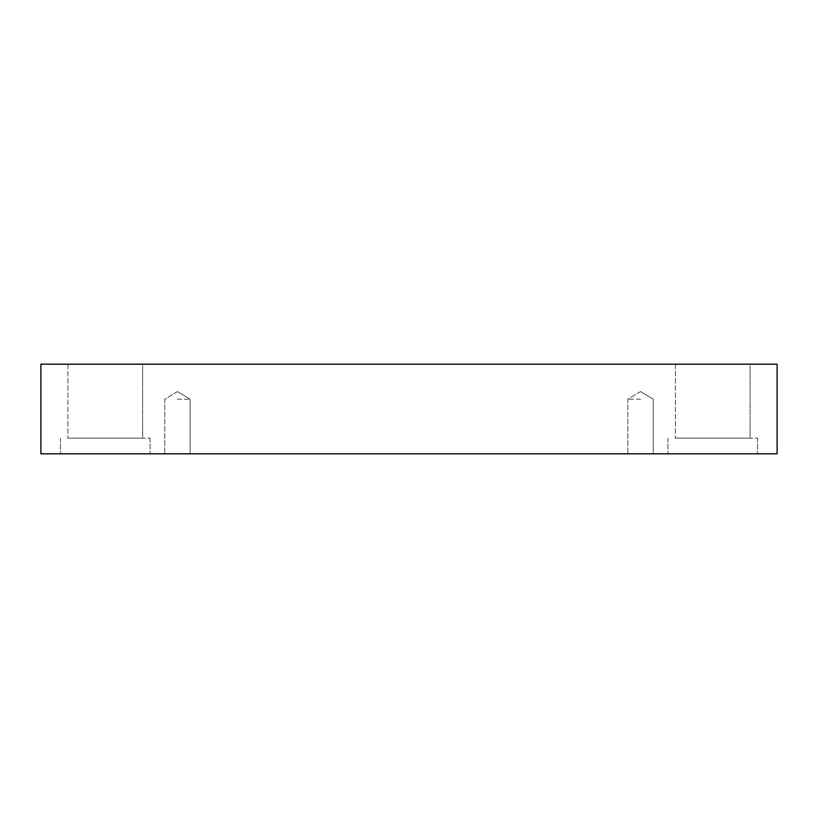 <?xml version="1.0" encoding="UTF-8"?>
<svg xmlns="http://www.w3.org/2000/svg" width="818" height="818" viewBox="0 0 818 818"><rect width="100%" height="100%" fill="white"/><g stroke="black" fill="none" stroke-linecap="round" stroke-linejoin="round"><path stroke-width="0.61" stroke-dasharray="4.09 3.07" d="M177.455 399.204L190.154 399.204L177.455 399.204M177.455 453.816L190.154 453.816L177.455 453.816M640.545 399.204L627.846 399.204L640.545 399.204M40.9 453.816L40.9 364.184L777.1 364.184L777.1 453.816L40.9 453.816M750.086 364.184L675.392 364.184L750.086 364.184L675.392 364.184L750.086 364.184L750.086 438.131L675.392 438.131L750.086 438.131L675.392 438.131L750.086 438.131L750.086 364.184M142.608 364.184L67.914 364.184L142.608 364.184L67.914 364.184L142.608 364.184L142.608 438.131L67.914 438.131L142.608 438.131L67.914 438.131L142.608 438.131L142.608 364.184M640.545 453.816L627.846 453.816L640.545 453.816M712.744 453.816L757.56 453.816L712.744 453.816M105.256 453.816L150.072 453.816L105.256 453.816M675.392 364.184L675.392 438.131L675.392 364.184M712.744 438.131L757.56 438.131L712.744 438.131M67.914 364.184L67.914 438.131L67.914 364.184M105.256 438.131L150.072 438.131L105.256 438.131M177.455 391.577L164.766 399.204L164.766 453.816L164.766 399.204L177.455 391.577L190.154 399.204L190.154 453.816L190.154 399.204L177.455 391.577M640.545 391.577L627.846 399.204L627.846 453.816L627.846 399.204L640.545 391.577L653.234 399.204L653.234 453.816L653.234 399.204L640.545 391.577M667.928 438.131L667.928 453.816L667.928 438.131M757.56 438.131L757.56 453.816L757.56 438.131M60.44 438.131L60.44 453.816L60.44 438.131M150.072 438.131L150.072 453.816L150.072 438.131"/><path stroke-width="1.23" d="M777.1 364.184L40.9 364.184L40.9 453.816L777.1 453.816L777.1 364.184"/></g></svg>
